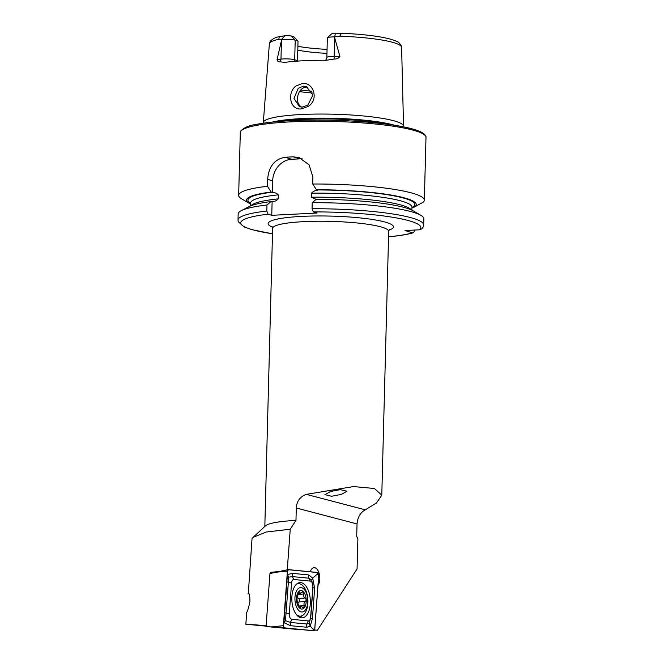 <?xml version="1.0" encoding="UTF-8"?>
<svg xmlns="http://www.w3.org/2000/svg" width="664" height="664" viewBox="0 0 664 664"><rect width="100%" height="100%" fill="white"/><g stroke="black" fill="none" stroke-linecap="round" stroke-linejoin="round"><path stroke-width="1" d="M308.046 106.506L301.174 108.921C290.077 110.249 286.732 92.977 295.92 85.996L302.444 83.456C314.039 82.245 318.994 100.173 308.046 106.506M302.294 107.095L307.814 105.128L312.91 95.052L306.32 86.511L303.456 86.154L298.277 88.246L293.986 98.405L299.53 106.771L302.294 107.095M330.614 491.476L324.912 494.639L331.577 496.257L341.263 494.423L346.965 491.26L340.3 489.642L330.614 491.476M317.998 585.374A9.752 5.096 86.3 0 0 319.799 578.767A9.752 5.096 86.3 0 0 314.055 567.687A9.752 5.096 86.3 0 0 310.271 571.754M266.596 625.629L245.846 624.218L246.701 612.366C247.755 610.689 248.826 607.045 249.913 601.435C249.888 595.284 249.274 592.661 248.062 593.558L249.058 594.048M248.319 593.433L252.029 538.587L253.084 537.342L266.256 532.013L290.251 529.225L295.97 520.393A58.05 8.466 -178.5 0 0 295.912 520.402A58.05 8.466 -178.5 0 0 265.476 525.838L253.084 537.342M324.895 60.656C325.675 60.54 326.323 59.478 326.846 57.461L327.352 37.939A8.458 1.237 1.5 0 1 327.452 37.765A8.458 1.237 1.5 0 1 331.884 36.968A8.458 1.237 1.5 0 1 334.415 36.91L339.918 56.465C338.623 58.283 336.64 59.154 333.95 59.063L326.331 60.275A67.396 9.827 1.5 0 0 303.581 60.731A67.396 9.827 1.5 0 0 284.748 62.383L280.083 61.802A4.183 3.063 82.3 0 0 280.972 59.129L277.062 59.652C277.544 61.387 278.556 62.101 280.083 61.802M307.922 87.175L306.718 87.15C298.178 87.084 294.21 101.501 300.626 106.431L301.539 107.103M263.392 123.172L263.351 123.006A70.135 10.226 1.5 0 1 263.309 122.525A70.135 10.226 1.5 0 1 300.892 114.54A70.135 10.226 1.5 0 1 403.538 126.193A70.135 10.226 1.5 0 1 403.471 126.675L403.421 126.841M316.139 199.374L311.399 197.208L311.499 193.166C313.142 191.365 315.176 190.394 317.591 190.269L316.462 189.755L312.702 184.011L312.885 177.056L309.109 164.83L299.099 157.584L293.314 156.837A92.877 13.537 -178.5 0 0 289.147 157.028A92.877 13.537 -178.5 0 0 285.088 157.252C274.489 159.219 268.679 166.581 267.65 179.346L267.467 186.31L271.219 192.054L272.356 192.56C274.788 192.452 276.772 193.216 278.316 194.851L278.208 198.893C276.581 200.694 274.547 201.665 272.115 201.79L270.97 201.607L266.978 205.002L266.82 211.036L268.09 214.206L271.759 215.319L317.002 213.019L313.325 211.907L312.055 208.745L312.213 202.703A92.877 13.537 1.5 0 1 420.876 215.343A92.877 13.537 1.5 0 1 423.856 218.879L423.698 224.922A92.877 13.537 1.5 0 0 312.055 208.745M312.702 184.011A92.877 13.537 1.5 0 1 424.346 200.188A92.877 13.537 1.5 0 1 423.283 202.155L414.128 207.185L412.485 207.268A83.473 12.168 1.5 0 0 317.143 189.962M294.94 61.295A4.183 3.652 106.9 0 1 294.7 59.743L295.214 40.222L291.421 36.055L293.87 36.802L298.02 41.077L297.513 61.105M326.954 53.369A48.762 7.105 1.5 0 1 297.779 50.132M327.452 37.765L331.925 33.607A4.042 0.589 1.5 0 1 335.386 33.2L341.454 33.266L339.744 36.196L334.415 36.91M314.645 630.02L317.425 630.244L357.083 568.899L357.871 538.944L356.709 536.329L357.033 523.938C357.697 517.148 360.444 512.45 365.291 509.836L376.546 502.922L381.783 495.17L374.405 488.496L353.497 486.563L306.311 494.365C300.111 496.606 296.775 501.154 296.293 508.001L295.97 520.393M287.263 569.828L290.251 529.225M317.425 630.244L314.661 629.978M245.846 624.218L266.09 626.144M284.043 62.441L284.748 62.383M291.421 36.055A4.042 0.589 -178.5 0 0 284.856 35.765L279.312 36.644L278.814 39.292L281.669 39.591L277.062 59.652M327.053 49.385A51.311 7.478 1.5 0 1 297.879 46.331M423.698 224.922C423.873 225.918 423.184 227.254 421.632 228.922L419.474 229.802L405.04 230.532L412.601 232.832A90.088 13.131 1.5 0 1 389.934 236.666L390.191 236.691C399.844 235.72 407.497 234.433 413.141 232.84L412.601 232.832C413.506 233.081 414.07 232.325 414.286 230.566L414.303 230.059M312.213 202.703L316.205 199.308A84.876 12.375 1.5 0 1 413.249 210.87L420.876 215.343M316.462 189.755A84.876 12.375 1.5 0 1 414.128 207.185M388.564 236.251L389.934 236.666M266.82 211.036A92.877 13.537 1.5 0 0 238.011 220.058L238.168 214.016A92.877 13.537 1.5 0 1 241.331 210.646A92.877 13.537 1.5 0 1 266.978 205.002M241.331 210.646L249.183 206.57A84.876 12.375 1.5 0 1 270.97 201.607M271.759 215.319L272.115 201.79L271.651 201.814M250.627 204.047A84.876 12.375 1.5 0 1 249.266 203.333A84.876 12.375 1.5 0 1 271.219 192.054M412.825 207.251L411.954 207.799M249.266 203.333L241.638 198.86A92.877 13.537 1.5 0 1 238.658 195.324A92.877 13.537 1.5 0 1 267.467 186.31M302.303 158.903A20.899 18.277 -73.1 0 0 299.937 158.854L291.712 159.269A20.899 18.277 -73.1 0 0 272.663 180.874L272.356 192.56M281.669 39.591A8.458 1.237 -178.5 0 1 295.214 40.222L298.02 41.077M279.021 571.596L270.514 572.285L274.091 572.634M270.431 573.472L270.514 572.285M291.903 596.272A17.646 9.213 86.3 0 0 302.22 617.827A17.646 9.213 86.3 0 0 310.271 604.157A17.646 9.213 86.3 0 0 299.954 582.602A17.646 9.213 86.3 0 0 291.903 596.272M308.295 620.923A4.64 2.424 86.3 0 0 310.619 617.329L312.868 586.769A4.64 2.424 86.3 0 0 310.354 581.1L293.878 579.506A4.64 2.424 86.3 0 0 291.554 583.1L289.305 613.66A4.64 2.424 86.3 0 0 291.82 619.329L308.295 620.923L306.876 624.027L309.25 623.513L310.619 617.329M313.84 630.8A1.859 0.971 86.3 0 0 313.848 630.8A1.859 0.971 86.3 0 0 314.769 629.364L318.778 574.75A1.859 0.971 86.3 0 0 317.782 572.484L288.334 569.629A1.859 0.971 86.3 0 0 288.176 569.637A1.859 0.971 86.3 0 0 287.404 571.065L283.395 625.679A1.859 0.971 86.3 0 0 284.391 627.945L313.848 630.8M287.404 571.065L275.494 572.31L269.949 573.58L266.065 626.501L284.391 627.945M266.065 626.501L300.925 629.771M314.719 629.339L318.737 574.725A1.768 0.921 86.3 0 0 317.782 572.576L288.334 569.72A1.768 0.921 86.3 0 0 287.454 571.09L283.437 625.696A1.768 0.921 86.3 0 0 284.391 627.854L313.84 630.709A1.768 0.921 86.3 0 0 314.719 629.339L312.935 628.999L313.84 630.709M312.395 618.823A3.254 0.714 -175.8 0 1 310.711 618.101L312.952 587.54L311.74 580.062L308.81 578.186L292.334 576.584L288.749 577.182L285.478 620.682L283.935 622.633L287.412 574.626L292.268 573.347L308.752 574.941L312.694 578.145L314.645 588.262L312.395 618.823L310.188 626.094L306.934 627.272L290.458 625.679L283.935 622.633L283.437 625.696M288.749 577.182L287.412 574.626L287.454 571.09M309.25 623.513L310.188 626.094L312.935 628.999M311.74 580.062L312.694 578.145L316.952 574.393L318.737 574.725M285.478 620.682L290.392 622.434L291.82 619.329M303.597 607.975L304.253 605.634C303.697 603.642 304.046 602.298 305.282 601.601C306.428 600.397 306.378 599.219 305.125 598.04C303.813 597.376 303.348 596.031 303.714 594.006L302.801 591.641L300.651 593.242L298.983 591.641L297.016 598.032L297.181 601.584L299.763 607.967L301.257 606.415L303.639 607.975M299.763 607.967L300.286 607.402L299.115 607.477M301.921 612.009A12.234 6.391 86.3 0 0 307.756 599.816A12.234 6.391 86.3 0 0 300.8 587.582A12.234 6.391 86.3 0 0 294.957 599.775A12.234 6.391 86.3 0 0 301.921 612.009M296.401 614.565A16.251 8.491 86.3 0 0 300.128 616.15A16.251 8.491 86.3 0 0 300.427 616.142A16.251 8.491 86.3 0 0 307.872 599.667A16.251 8.491 86.3 0 0 298.642 583.689A16.251 8.491 86.3 0 0 298.335 583.697A16.251 8.491 86.3 0 0 296.426 584.254M297.555 615.843A16.251 8.491 86.3 0 0 299.331 616.2A16.251 8.491 86.3 0 0 299.63 616.192L300.427 616.142M298.734 606.572L301.257 606.415M300.933 590.52A9.288 4.847 86.3 0 0 296.501 599.775A9.288 4.847 86.3 0 0 301.78 609.071A9.288 4.847 86.3 0 0 306.22 599.808A9.288 4.847 86.3 0 0 300.933 590.52M298.053 593.409L300.651 593.242M297.846 583.739A16.251 8.491 86.3 0 0 297.547 583.756A16.251 8.491 86.3 0 0 296.916 583.839M297.58 597.235A3.204 1.668 86.3 0 0 298.601 598.463A1.826 0.954 -93.7 0 1 299.423 600.239A1.826 0.954 -93.7 0 1 298.767 602.016A3.204 1.668 86.3 0 0 298.02 602.846M326.846 57.461A8.458 1.237 1.5 0 1 331.377 56.49A8.458 1.237 1.5 0 1 334.175 56.432L339.918 56.465M333.95 59.063A4.183 0.564 90.3 0 0 334.175 56.432L334.664 37.649M312.553 93.01A59.212 8.632 1.5 0 1 299.472 91.615M311.848 91.209A58.283 8.499 1.5 0 1 300.726 90.013M272.389 122.068A69.073 10.068 1.5 0 1 301.282 118.624A69.073 10.068 1.5 0 1 394.499 125.264M279.386 121.429A68.981 10.06 1.5 0 1 301.307 119.354A68.981 10.06 1.5 0 1 387.544 124.259M290.068 121.894A92.877 13.537 1.5 0 1 425.989 137.431C426.089 137.066 426.537 134.41 419.324 131.223C415.207 129.53 409.373 127.961 401.82 126.525C375.044 121.288 326.68 118.756 290.641 120.699C276.041 121.454 264.289 122.74 255.383 124.558C248.975 125.454 244.095 127.588 240.742 130.966L240.302 132.568A92.877 13.537 1.5 0 1 290.068 121.894M290.749 120.715A91.483 13.338 1.5 0 1 424.238 134.709M264.828 526.444L272.63 228.316A58.05 8.466 1.5 0 1 303.738 221.643A58.05 8.466 1.5 0 1 388.689 231.354L389.477 229.379M272.423 227.08A62.69 9.138 1.5 0 1 301.705 216.398A62.69 9.138 1.5 0 1 372.786 219.535A62.69 9.138 1.5 0 1 388.963 230.134M339.744 36.196A66.151 9.645 1.5 0 1 401.612 47.376L403.538 126.193M296.293 508.001L357.033 523.938M279.312 36.644C275.095 37.433 272.016 39.11 270.074 41.666L269.36 43.915A66.151 9.645 1.5 0 1 278.814 39.292M313.325 211.907A90.088 13.131 1.5 0 1 419.474 229.802M311.399 197.208A80.684 11.761 1.5 0 1 411.406 209.932M311.499 193.166A80.684 11.761 1.5 0 1 411.971 207.193L412.062 206.819M272.489 233.761A90.088 13.131 1.5 0 1 268.09 214.206M251.067 205.732A80.684 11.761 1.5 0 1 278.208 198.893M250.577 205.931L250.652 202.968A80.684 11.761 1.5 0 1 278.316 194.851M250.643 203.333A83.473 12.168 1.5 0 1 271.908 192.261M293.314 156.837L299.937 158.854M285.088 157.252L291.712 159.269M267.65 179.346L272.663 180.874M334.689 36.877L335.386 33.2M281.461 40.346L280.972 59.129A8.458 1.237 -178.5 0 1 294.7 59.743L297.505 60.598M281.511 39.574L284.856 35.765M306.311 494.365L365.291 509.836M299.912 617.42A17.646 9.213 86.3 0 0 301.813 615.827M298.966 616.939A17.04 8.898 86.3 0 0 300.07 616.167M271.485 626.916L283.395 625.679M288.176 569.637L275.494 572.31L288.035 569.695M298.518 583.697A17.646 9.213 86.3 0 0 297.721 583.299M283.495 626.144L284.391 627.854M316.952 574.393L317.782 572.576M287.504 571.538L288.334 569.72M290.458 625.679L290.392 622.434L306.876 624.027A3.254 2.764 95.5 0 0 306.934 627.272M284.565 612.357A3.254 0.714 -175.8 0 0 286.259 613.079L289.305 613.66M286.806 581.788L291.554 583.1M292.268 573.347L292.334 576.584L293.878 579.506M308.752 574.941A3.254 2.764 95.5 0 0 308.81 578.186L310.354 581.1M314.645 588.262L312.952 587.54L312.868 586.769M298.31 592.305L299.58 592.222M298.617 605.991L304.253 605.634M298.767 602.016L305.282 601.601M298.061 594.371L303.714 594.006M298.601 598.463L305.125 598.04M272.63 228.316L271.949 226.308M424.346 200.188L425.989 137.431M381.783 495.17L388.689 231.354M269.36 43.915L263.309 122.525M341.454 33.266C362.212 34.146 378.356 36.047 389.876 38.977C399.645 42.064 398.242 41.998 401.006 45.077L401.612 47.376M411.896 210.156L411.971 207.193M238.011 220.058L238.251 221.676L243.995 226.864L251.739 229.636L272.489 233.811M238.658 195.324L240.302 132.568M297.547 583.756L298.335 583.697"/></g></svg>
